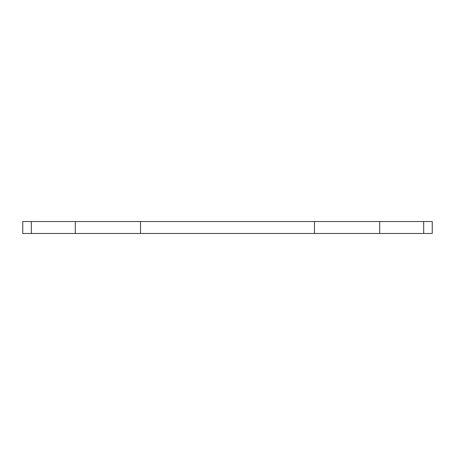 <?xml version="1.0" encoding="UTF-8"?>
<svg xmlns="http://www.w3.org/2000/svg" width="455" height="455" viewBox="0 0 455 455"><rect width="100%" height="100%" fill="white"/><g stroke="black" fill="none" stroke-linecap="round" stroke-linejoin="round"><path stroke-width="0.68" d="M379.703 221.534L22.75 221.534L22.75 233.466L432.25 233.466L432.25 221.534L379.703 221.534L379.703 233.466M314.468 233.466L314.468 221.534M140.532 233.466L140.532 221.534M75.297 233.466L75.297 221.534M31.315 233.466L31.315 221.534M423.685 233.466L423.685 221.534"/></g></svg>
